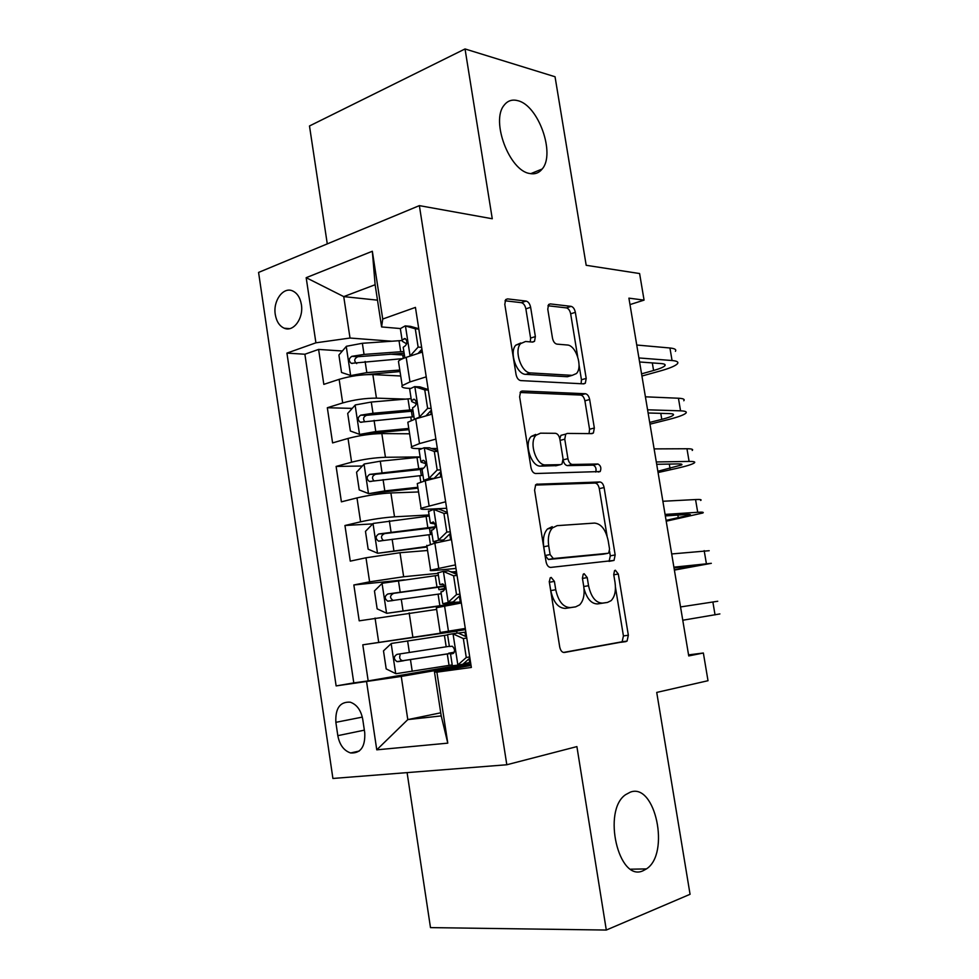 <?xml version="1.0" encoding="UTF-8"?>
<svg xmlns="http://www.w3.org/2000/svg" width="979" height="979" viewBox="0 0 979 979"><rect width="100%" height="100%" fill="white"/><g stroke="black" fill="none" stroke-linecap="round" stroke-linejoin="round"><path stroke-width="1.47" d="M551.177 577.414L550.186 577.904L549.305 581.967L559.719 646.984C560.539 650.668 562.081 652.504 564.332 652.491L627.062 641.086L628.347 635.236L618.3 574.012L615.363 570.243L614.543 570.635L613.723 574.538L615.032 582.468C616.146 590.643 614.836 596.7 611.129 600.641L607.494 602.428L602.477 603.125C595.746 602.905 591.096 597.104 588.55 585.711L587.229 577.586L584.157 573.731L583.251 574.171L582.407 578.148L583.729 586.299C584.842 594.571 583.484 600.763 579.654 604.863L575.652 606.858L570.353 607.592C563.231 607.396 558.36 601.436 555.742 589.725L554.408 581.379L551.177 577.414M529.615 173.479C534.767 174.531 538.952 173.05 542.17 169.012C555.656 153.936 538.413 105.194 517.756 100.666C512.115 99.185 507.55 100.727 504.05 105.316C490.626 121.053 509.447 170.725 529.615 173.479M643.142 870.71L646.446 868.911C670.358 853.749 655.367 782.466 630.354 792.133L625.654 794.642C601.889 810.428 618.52 882.752 643.142 870.71M275.283 314.516C276.482 321.504 279.468 326.068 284.228 328.21C293.394 332.444 303.808 318.261 301.373 304.506C300.161 297.579 297.224 293.039 292.55 290.898C283.188 286.541 272.86 300.896 275.283 314.516M530.63 307.284C529.847 303.747 528.33 301.679 526.09 301.067L507.587 298.901L505.617 299.721L504.809 304.371L516.043 374.431C516.839 378.053 518.393 380.109 520.706 380.586L583.802 383.866L585.332 383.205L586.201 378.408L575.346 312.325C574.6 308.923 573.18 306.929 571.1 306.354L550.32 303.918L548.558 304.64L547.775 309.217L552.474 338.098C553.245 341.598 554.714 343.605 556.867 344.118L567.233 345C575.982 345.061 583.068 367.149 576.411 373.55L572.189 375.361L530.63 372.926C521.464 373.158 513.73 350.641 520.608 343.629L525.564 341.487L532.711 342.087L534.522 341.316L535.366 336.58L530.63 307.284L525.87 308.862C525.087 305.338 523.581 303.27 521.342 302.67L505.029 300.786M407.093 772.615L430.491 927.615L606.307 930.05L690.06 894.292L656.725 692.422L708.013 680.711L703.363 653.005L688.739 655.93L628.91 298.142L644.072 300.125L639.605 273.545L586.188 265.297L555.044 76.754L465.037 48.95L309.486 125.973L327.28 243.893M606.307 930.05L576.9 746.598L506.816 764.758L419.367 205.627L492.266 218.758L465.037 48.95M537.3 484.042L535.684 484.813L534.595 490.198L546.049 561.713C546.869 565.385 548.411 567.282 550.688 567.416L614.029 560.429L615.167 554.934L604.104 487.554C603.345 484.115 601.938 482.255 599.882 481.974L536.48 484.238M530.973 467.595L519.629 396.813L520.559 391.808L522.37 391L585.418 393.742C587.486 394.17 588.905 396.091 589.664 399.518L594.339 428.019L593.396 432.999L591.965 433.636L567.282 433.416L565.727 434.113L564.761 439.192L567.93 458.686C568.713 462.223 570.182 464.144 572.323 464.462L597.936 464.009C600.788 465.576 601.534 468.084 600.188 471.548L535.611 473.518C533.335 473.212 531.781 471.242 530.973 467.595M403.727 355.071L389.887 354.153M342.369 350.996L318.603 349.417L323.829 384.368L339.138 379.35L342.687 402.944C354.117 399.726 365.363 398.123 376.438 398.135L405.428 399.102M352.232 408.378L327.329 407.741L332.591 442.912L348.034 438.445L351.608 462.186C363.111 459.31 374.394 457.67 385.445 457.279L420.138 456.948M362.34 466.016L336.115 466.432L341.402 501.835L356.98 497.919L360.578 521.819C372.179 519.274 383.499 517.61 394.525 516.814L429.083 514.954M372.766 523.887L344.951 525.503L350.274 561.138L365.987 557.785L369.609 581.844L403.654 576.741L438.09 573.339M404.462 579.837L353.847 584.965L359.207 620.833L436.634 609.415M339.138 379.35C350.531 376.009 361.765 374.419 372.852 374.578L400.717 375.997M348.034 438.445C359.513 435.435 370.772 433.807 381.834 433.575L409.614 433.795M356.98 497.919C368.545 495.239 379.852 493.587 390.89 492.951L418.559 491.96M452.91 571.871L456.459 571.516M365.987 557.785L399.995 552.719L427.566 550.492M364.751 732.818L362.732 719.271C360.957 710.154 356.784 704.464 350.213 702.176C340.019 701.576 335.234 708.294 335.858 722.331L337.816 735.657C339.603 744.921 343.874 750.685 350.629 752.961C360.651 753.487 365.351 746.769 364.751 732.818M506.816 764.758L332.909 778.464L258.578 272.431L419.367 205.627M318.603 349.417L304.885 354.239L286.933 353.113L336.127 685.912L401.255 676.416L470.875 664.374M286.933 353.113L315.911 342.809L306.182 277.681L372.338 251.26L382.728 319.032L415.439 307.394L471.352 667.445L436.891 672.157L447.782 743.147L376.768 749.828L366.587 681.751M428.141 389.14L426.82 389.091M410.372 388.394L408.231 388.308C403.152 388.051 401.145 387.158 402.198 385.628L409.981 381.92L426.232 376.842M437.356 448.517L431.47 448.529M421.557 448.566L417.531 448.578C412.465 448.566 410.495 447.941 411.596 446.73L419.501 443.585L435.9 439.094M446.644 508.272L426.881 509.251C421.839 509.472 419.905 509.141 421.068 508.236L445.629 501.774M455.981 568.432L436.304 570.329C431.286 570.794 429.377 570.745 430.601 570.157L455.431 564.895M456.691 631.174L362.793 644.818L465.453 629.448M465.38 628.983L440.195 632.507L465.306 628.445M436.377 607.739L461.342 602.978M422.377 352.061L406.187 357.372C401.99 358.767 399.408 360.076 398.453 361.312L398.722 363.025M432.02 414.141L415.683 418.865L407.827 422.243L408.047 423.601M441.725 476.651L425.241 480.787L417.274 483.577L417.421 484.568M451.503 539.6L434.86 543.137L426.868 545.952M353.847 584.965L369.609 581.844M344.951 525.503L360.578 521.819M336.115 466.432L351.608 462.186M327.329 407.741L342.687 402.944M304.885 354.239L353.786 682.889L368.19 680.907L362.793 644.818M377.502 300.161L343.739 296.613L350.017 338.036L391.784 341.218M401.255 676.416L407.79 719.602L441.211 715.906L434.468 671.863L436.891 672.157M440.734 712.81L407.79 719.602L376.768 749.828M471.058 665.5L434.468 671.863M629.986 304.591L644.072 300.125M703.363 653.005L688.567 654.89M400.374 328.552L381.602 326.937L375.128 284.73L343.739 296.613L306.182 277.681M465.49 629.632L456.667 631.027L456.997 633.156M470.813 663.909L461.953 665.145L461.843 664.423M461.892 664.79L368.19 680.907M353.786 682.889L336.127 685.912M382.728 319.032L381.602 326.937M350.017 338.036L315.911 342.809M441.211 715.906L447.782 743.147M372.338 251.26L375.128 284.73M549.231 581.379L550.761 590.594C553.38 602.269 558.25 608.204 565.372 608.4L570.353 607.592M575.652 606.858L565.372 608.4M584.022 588.612C586.886 598.793 591.402 603.896 597.557 603.921L602.477 603.125M607.494 602.428L597.557 603.921M563.414 652.455L622.142 641.771L623.427 635.934L615.448 587.253M607.066 536.027L599.295 488.631C598.536 485.192 597.129 483.345 595.073 483.063L535.452 485.082M609.085 561.395L610.309 555.839L609.55 551.226M550.1 554.555L553.319 558.544L607.91 553.306L608.754 552.89L609.55 549.048L608.192 540.714C605.744 529.639 601.204 523.765 594.547 523.08L557.137 525.65L552.413 527.938C548.876 531.94 547.628 537.887 548.693 545.78L550.1 554.555L545.144 555.509L548.362 559.486L553.319 558.544M603.272 554.175L548.362 559.486M552.217 526.678L547.494 528.954C543.932 532.955 542.684 538.891 543.737 546.759L548.693 545.78M545.144 555.509L543.737 546.759M520.106 392.493L580.669 395.051L585.418 393.742M589.052 433.611L589.566 429.243L584.904 400.815C584.145 397.401 582.738 395.479 580.669 395.051M563.598 434.664L560.906 435.349L559.804 438.788M563.182 460.375C564.051 463.618 565.483 465.368 567.49 465.612L593.139 465.147L597.936 464.009M595.795 472.062C596.529 468.537 595.648 466.237 593.139 465.147M540.518 433.171L536.027 435.227C528.574 442.312 536.235 465.906 545.633 464.915L560.49 464.658L562.032 463.948L563.047 458.747L559.878 439.167C559.095 435.631 557.602 433.673 555.411 433.305L540.518 433.171M535.66 434.431L531.169 436.499C523.692 443.573 531.34 467.093 540.751 466.102L545.633 464.915M556.5 465.625L540.751 466.102M530.3 341.879L530.594 338.085L525.87 308.862M520.779 342.993L515.811 345.146C508.909 352.146 516.643 374.602 525.821 374.357L530.63 372.926M570.684 375.801L567.428 376.731L525.821 374.357M577.659 356.564L570.659 313.831C569.9 310.441 568.481 308.458 566.4 307.883L547.946 305.754M581.11 383.719L581.453 379.754L579.042 365.008M447.599 634.93L391.367 643.46L383.487 650.864L386.203 668.926L395.944 673.723L452.212 664.9M454.134 652.43L448.725 653.189L454.232 652.234M449.349 646.311L396.936 654.376C393.485 656.652 393.497 659.075 396.984 661.62L453.779 652.981M453.852 652.895L402.589 660.715C399.97 659.834 399.126 657.998 400.044 655.232M469.896 658.035L462.883 664.251L457.646 665.145L466.273 657.496L463.336 638.565L452.8 633.78L447.55 634.637L449.373 646.47L452.322 646.25C455.088 649.04 455.223 651.512 452.739 653.654L450.524 653.948L452.347 665.708M452.8 633.78L458.05 633.009L466.616 636.888M458.209 633.083L465.869 632.079M457.646 665.145L452.359 665.806M463.336 663.848L470.556 662.269M719.883 613.931L682.767 620.233M712.871 601.999L680.552 606.943L717.742 601.253L712.871 601.999L715.049 614.885M453.387 653.372L450.524 653.948M466.273 657.496L469.724 656.921M466.787 638.051L463.336 638.565M438.396 575.285L382.263 583.251L374.455 590.924L377.148 608.865L386.815 613.307L461.305 602.685M386.815 613.307L458.735 603.431M444.711 589.382L438.935 589.664L444.637 588.416L444.331 586.397M444.601 586.005L387.794 593.984C384.404 596.248 384.38 598.646 387.721 601.179L441.235 593.727M393.203 600.506C389.556 597.9 389.715 595.513 393.668 593.335L444.723 586.36M429.255 516.019L373.232 523.422L365.473 531.364L368.165 549.195L377.735 553.282L426.954 546.466M377.735 553.282L427.028 547.004M432.008 533.873L430.246 533.322L431.825 532.711M435.251 526.788L378.714 533.983C375.385 536.247 375.312 538.621 378.506 541.13L432.082 534.35M383.438 540.53C380.55 537.691 380.941 535.378 384.612 533.604L435.043 527.559M420.162 457.144L380.28 461.195L364.237 463.985L356.564 472.196L359.232 489.916L368.728 493.661L384.796 490.907L417.837 487.273M368.728 493.661L417.972 488.142M422.818 468.207L369.695 474.387C366.427 476.626 366.317 479 369.364 481.484L422.977 475.353M373.966 480.909C371.616 477.997 372.167 475.782 375.606 474.252L422.047 469.333M411.143 398.637L371.286 402.051L355.316 404.939L347.704 413.419L350.36 431.005L359.77 434.419L375.777 431.568L408.794 428.459M359.77 434.419L408.977 429.659M411.351 411.192L411.547 412.061M412.844 409.724L372.987 413.26L360.725 415.169C357.519 417.409 357.372 419.758 360.296 422.218L413.933 416.736M364.677 421.668C362.768 418.755 363.429 416.638 366.66 415.292L413.065 411.094M532.27 435.888L531.658 436.377M460.179 595.428L453.228 601.877L447.966 602.513L456.508 594.571L453.595 575.774L443.157 571.369L438.017 572.886M443.157 571.369L448.419 570.843L456.912 574.416M450.646 571.785L456.532 571.981M453.228 601.877L450.768 602.464L461.195 601.975M447.966 602.513L442.973 603.713L461.256 602.391M674.384 570.096L711.317 563.317L673.895 567.171M709.188 550.712L671.692 553.955M440.966 591.989L443.095 591.255C445.531 589.077 445.433 586.629 442.777 583.888L440.024 584.598L443.756 584.61M674.005 567.82L698.602 565.287L674.323 569.741M456.508 594.571L459.971 594.155M457.071 575.419L453.595 575.774M450.511 533.237L443.634 539.931L438.347 540.31L446.816 532.062L443.915 513.4L433.562 509.374L428.557 511.527M433.562 509.374L438.861 509.104L447.281 512.372M443.634 539.931L441.101 540.628L444.025 541.191M438.347 540.31L433.22 541.742L437.319 542.611M666.209 521.195L702.8 512.996C704.158 512.225 702.457 511.993 697.709 512.286L665.071 514.416M700.67 500.453C702.016 499.62 700.303 499.314 695.555 499.547L662.881 501.272M431.482 530.496L433.526 529.284C435.912 527.069 435.839 524.622 433.305 521.954L430.552 523.19L434.994 523.9M665.328 515.921L686.634 514.501C689.852 514.305 691.015 514.452 690.109 514.966L666.075 520.363M446.816 532.062L450.291 531.83M447.403 513.216L443.915 513.4M440.917 471.462L434.101 478.388L428.802 478.535L437.185 469.993L434.309 451.454L424.054 447.795L419.036 449.789L419.147 450.573M424.054 447.795L429.365 447.782L437.699 450.744M434.101 478.388L431.898 479.123M428.802 478.535L423.748 480.334L424.127 481.081M658.072 472.551L676.685 468.366C686.401 466.163 692.275 464.352 694.319 462.932C695.628 461.868 693.891 461.366 689.106 461.427L656.309 461.953M692.214 450.462C693.499 449.324 691.749 448.749 686.964 448.749L654.119 448.896M422.059 469.418L424.029 467.729C426.354 465.466 426.306 463.03 423.883 460.436L420.823 461.39L421.141 462.198L425.792 463.642M656.701 464.315L678.117 463.911C681.36 463.875 682.547 464.205 681.678 464.927L657.864 471.266M437.185 469.993L440.685 469.92M437.809 451.429L434.309 451.454M421.423 417.213L419.318 417.164L427.627 408.341L424.764 389.923L414.594 386.632L409.65 389.006L409.809 390.021M414.594 386.632L419.93 386.864L428.202 389.532M419.318 417.164L414.435 419.245M431.396 410.115L425.926 415.904M649.983 424.164L668.473 419.526C678.104 417.078 683.917 414.949 685.9 413.15C687.136 411.792 685.361 411.021 680.564 410.837L647.584 409.797M683.795 400.754C685.031 399.31 683.244 398.477 678.435 398.233L645.406 396.813M430.014 411.572L431.727 412.245M412.697 408.745L412.551 407.802L414.582 406.591C416.858 404.29 416.846 401.867 414.533 399.31L411.425 400.521L411.792 401.61L416.308 403.642M648.122 412.991L669.636 413.603C672.903 413.725 674.115 414.239 673.283 415.157C671.998 416.344 668.167 417.739 661.792 419.367L649.689 422.426M427.627 408.341L431.139 408.427M428.276 390.07L424.764 389.923M401.916 340.521L362.352 343.286L346.444 346.272L338.905 355.01L341.536 372.485L350.874 375.557L366.819 372.62L399.799 370.038M350.874 375.557L355.193 375.765M357.69 375.422L400.032 371.543M404.351 354.679L402.883 355.866L403.054 357.017M403.874 351.522L364.041 354.422L351.828 356.332C348.671 358.571 348.5 360.896 351.29 363.331L402.773 358.632M422.377 352.012L419.673 351.657M356.699 363.601C353.774 360.957 354.129 358.669 357.776 356.711L404.131 353.235M409.968 356.136L418.131 347.092L415.292 328.809L405.208 325.885L400.338 328.614L400.533 329.874M405.208 325.885L410.556 326.362L418.755 328.724M421.937 349.173L418.021 353.492M641.943 376.034L660.299 370.943C669.869 368.251 675.608 365.816 677.517 363.65C678.704 361.985 676.881 360.945 672.059 360.529L638.908 357.947M675.424 351.314C676.599 349.576 674.776 348.475 669.942 347.998L636.754 345.024M403.397 348.475L403.213 347.288L405.208 345.856C407.435 343.507 407.435 341.096 405.233 338.599L402.1 340.056L402.504 341.414L406.664 343.849M419.489 351.865L420.75 352.599M639.581 361.973L661.217 363.576C664.496 363.845 665.732 364.543 664.949 365.656C663.701 367.088 659.907 368.704 653.58 370.49L641.575 373.843M418.131 347.092L421.643 347.349M418.816 329.115L415.292 328.809M372.852 374.578L376.438 398.135M381.834 433.575L385.445 457.279M390.89 492.951L394.525 516.814M399.995 552.719L403.654 576.741M409.161 612.891L412.844 637.06M444.552 605.915L448.443 631.137M406.187 357.372L409.981 381.92M415.683 418.865L419.501 443.585M425.241 480.787L429.083 505.678M434.86 543.137L438.727 568.199M375.055 618.055L378.702 642.273M364.347 730.163L337.816 735.657M362.316 717.105L335.858 722.331M550.761 590.594L555.742 589.725M582.456 578.43L587.229 577.586M583.765 586.531L588.55 585.711M613.772 574.808L618.3 574.012M623.427 635.934L628.347 635.236M621.127 642.273L626.058 641.588M549.427 582.26L554.408 581.379M595.073 483.063L599.882 481.974M599.295 488.631L604.104 487.554M610.309 555.839L615.167 554.934M603.04 554.212L607.91 553.306M521.048 391.38L522.37 391M584.904 400.815L589.664 399.518M589.566 429.243L594.339 428.019M560.074 440.379L564.761 439.192M563.17 459.849L567.93 458.686M567.49 465.612L572.323 464.462M555.631 465.833L560.49 464.658M530.594 338.085L535.366 336.58M567.428 376.731L572.189 375.361M548.754 304.432L550.32 303.918M566.4 307.883L571.1 306.354M570.659 313.831L575.346 312.325M581.453 379.754L586.201 378.408M505.825 299.501L507.587 298.901M521.342 302.67L526.09 301.067M391.172 643.656L395.7 673.601M447.293 653.996L449.055 665.402M444.429 635.408L446.191 646.801M410.47 659.748L412.22 671.276M407.619 640.964L409.369 652.467M403.886 660.703L398.037 661.645M457.854 664.961L453.057 633.902M464.952 632.201L465.612 636.436M469.076 658.769L469.651 662.465M382.067 583.435L386.57 613.197M447.268 605.438L447.158 604.728M438.078 594.167L439.828 605.511M435.227 575.701L436.977 587.021M401.28 599.307L403.018 610.761M398.441 580.645L400.178 592.075M393.668 593.335L387.794 593.984M373.023 523.618L377.502 553.184M428.912 534.73L430.368 544.177M426.085 516.386L427.823 527.62M392.151 539.258L393.876 550.639M389.336 520.73L391.062 532.087M384.612 533.604L378.714 533.983M364.053 464.193L368.483 493.563M419.82 475.672L420.799 482.047M417.005 457.438L418.731 468.611M383.083 479.612L384.796 490.907M380.28 461.195L381.994 472.478M375.606 474.252L369.695 474.387M355.12 405.147L359.538 434.333M410.776 416.993L411.29 420.334M407.986 398.881L409.699 409.981M374.076 420.346L375.777 431.568M371.286 402.051L372.987 413.26M366.66 415.292L360.725 415.169M448.174 602.318L443.414 571.479M706.348 563.439L704.182 550.626M455.602 571.969L455.92 574M459.359 596.174L460.265 602.036M686.683 567.612L686.475 566.388M438.555 540.114L433.819 509.472M697.709 512.286L695.555 499.547M449.716 534.02L450.609 539.784M678.337 517.928L677.86 515.089M429.01 478.315L424.299 447.892M689.106 461.427L686.964 448.749M440.122 472.282L440.844 476.883M670.04 468.513L669.293 464.083M423.699 460.363L422.891 460.375M419.526 416.944L414.851 386.717M680.564 410.837L678.435 398.233M430.748 411.902L431.139 414.398M661.792 419.367L660.776 413.358M414.533 399.31L413.456 399.285M346.26 346.493L350.641 375.483M399.016 340.704L400.717 351.73M365.118 361.459L366.819 372.62M362.352 343.286L364.041 354.422M357.776 356.711L351.828 356.332M410.091 355.989L405.453 325.958M672.059 360.529L669.942 347.998M653.58 370.49L652.308 362.915M405.416 338.697L404.082 338.599M530.704 173.687L542.17 169.012M630.794 869.193L646.446 868.911M289.637 328.65L284.228 328.21M436.353 607.518L440.195 632.507M426.783 545.34L430.601 570.157M417.274 483.577L421.068 508.236M407.827 422.243L411.596 446.73M398.453 361.312L402.198 385.628M359.269 751.052L350.629 752.961M622.142 641.771L627.062 641.086M609.158 561.322L614.029 560.429M547.494 528.954L552.413 527.938M590.912 433.624L593.396 432.999M560.906 435.349L565.727 434.113M598.218 472L600.188 471.548M531.169 436.499L536.027 435.227M532.197 342.05L534.522 341.316M515.811 345.146L520.608 343.629M583.129 383.829L585.332 383.205M402.589 660.715L396.984 661.62M441.37 605.511L441.517 606.454M438.543 587.131L438.935 589.664M392.298 600.653L387.708 601.179M429.438 528.109L430.246 533.322M380.904 540.959L378.506 541.13M420.395 469.467L421.325 475.513M371.2 481.435L369.364 481.484M411.413 411.192L412.281 416.87M361.875 422.243L360.296 422.218M437.98 572.605L439.791 584.353M440.942 591.781L442.753 603.566M428.472 510.989L430.27 522.664M431.409 530.043L433.22 541.742M419.036 449.789L420.823 461.39M421.949 468.721L423.748 480.334M681.678 464.927L681.555 464.168M409.65 389.006L411.425 400.521M412.551 407.802L414.325 419.281M673.283 415.157L673.111 414.129M402.883 355.866L403.275 358.424M352.697 363.417L351.29 363.331M400.338 328.614L402.1 340.056M403.213 347.288L404.841 357.824M664.949 365.656L664.729 364.359"/></g></svg>
